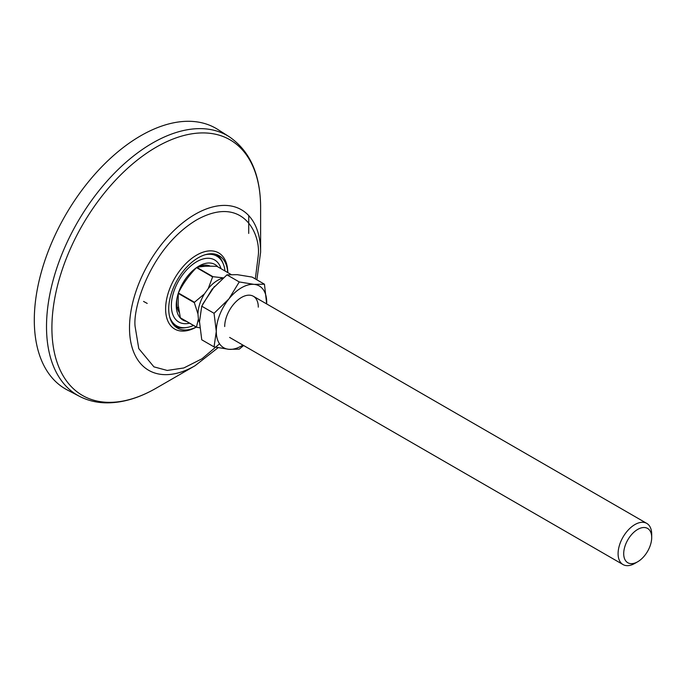 <?xml version="1.0" encoding="UTF-8"?>
<svg xmlns="http://www.w3.org/2000/svg" width="686" height="686" viewBox="0 0 686 686"><rect width="100%" height="100%" fill="white"/><g stroke="black" fill="none" stroke-linecap="round" stroke-linejoin="round"><path stroke-width="1.03" d="M218.071 347.708L195.064 365.724A92.704 53.525 -60 0 1 129.508 327.882A92.704 53.525 -60 0 1 195.056 214.341A92.704 53.525 -60 0 1 260.611 252.191L260.611 207.386A147.576 85.201 120 0 0 156.262 147.138A147.576 85.201 120 0 0 51.904 327.882A147.576 85.201 120 0 0 156.262 388.13C138.383 398.455 121.113 403.351 104.469 402.811C95.414 402.425 87.071 400.255 79.422 396.294L67.348 390A150.474 86.873 120 0 1 34.3 320.079A150.474 86.873 120 0 1 101.202 167.375A150.474 86.873 120 0 1 217.771 129.448L229.27 136.763A149.891 86.539 120 0 0 113.147 174.536A149.891 86.539 120 0 0 46.511 326.647A149.891 86.539 120 0 0 79.422 396.294M196.247 327.05A41.76 24.104 -60 0 1 177.245 327.968A41.76 24.104 -60 0 1 171.011 294.466A41.76 24.104 -60 0 1 198.254 257.782A41.76 24.104 -60 0 1 219.006 255.638A41.76 24.104 -60 0 1 227.709 272.548M227.778 272.591A43.955 25.373 120 0 0 196.702 255.089A43.955 25.373 120 0 0 165.618 308.7A43.955 25.373 120 0 0 196.307 327.093M147.207 303.426L143.546 301.42M248.709 233.429L248.752 215.61M193.503 325.473A40.234 23.23 -60 0 1 186.549 327.531L184.86 327.762A41.383 23.89 -60 0 1 174.759 326.09M186.549 327.531A40.234 23.23 -60 0 1 169.579 316.58M186.309 321.314A32.071 18.522 -60 0 1 176.782 299.422A32.071 18.522 -60 0 1 194.052 269.512A32.071 18.522 -60 0 1 198.931 266.082A32.071 18.522 -60 0 1 217.771 266.811M189.542 323.183A35.835 20.691 -60 0 1 171.62 301.283A35.835 20.691 -60 0 1 196.702 261.718A35.835 20.691 -60 0 1 221.003 268.68M210.353 266.194A28.315 16.344 120 0 0 197.988 267.163M195.673 268.483A28.315 16.344 120 0 0 193.203 270.241M176.988 298.316A28.315 16.344 120 0 0 176.679 302.543A28.315 16.344 120 0 0 179.2 312.319M216.141 254.42A41.383 23.89 -60 0 1 222.633 262.335L223.276 263.913A40.234 23.23 -60 0 1 224.974 270.97M205.311 254.695A40.234 23.23 -60 0 1 223.276 263.913M202.67 304.267L214.444 286.448M177.108 307.054A23.761 13.72 120 0 0 177.82 307.517L178.523 307.92M637.697 561.757L634.902 563.369A23.761 13.72 -60 0 1 623.017 564.552A23.761 13.72 -60 0 1 619.089 546.528A23.761 13.72 -60 0 1 633.324 525.57A23.761 13.72 -60 0 1 646.778 523.401A23.761 13.72 -60 0 1 651.7 534.274L651.7 537.507A19.8 11.43 -60 0 1 639.018 560.925A19.8 11.43 -60 0 1 637.697 561.757A19.8 11.43 -60 0 1 623.72 554.425A19.8 11.43 -60 0 1 636.385 530.252A19.8 11.43 -60 0 1 651.7 537.507M178.231 293.394L178.206 304.961L180.324 317.772L196.436 327.076L198.408 319.067L197.962 313.931A27.92 16.121 120 0 1 204.437 293.882L208.261 288.54A27.92 16.121 120 0 1 223.01 278.087M196.513 267.609C189.044 275.249 182.999 283.704 178.36 292.973M231.036 274.469L217.068 266.408C208.913 265.919 202.164 266.245 196.831 267.394L212.943 276.69A31.873 18.402 -60 0 0 212.617 276.912L208.261 288.54M198.408 319.067A27.92 16.121 120 0 0 199.506 322.446M199.798 327.779L196.616 327.265A31.873 18.402 -60 0 1 196.436 327.076M204.437 293.882L194.472 302.277A31.873 18.402 -60 0 0 194.344 302.689L197.962 313.931M223.73 277.916L212.943 276.69M196.616 327.265L180.512 317.97M194.344 302.689L178.266 293.411M212.617 276.912L196.522 267.617M178.403 292.999L194.472 302.277M201.967 266.588L201.581 266.365A23.761 13.72 120 0 0 200.827 265.979M242.904 345.092A35.638 20.58 -60 0 1 241.498 345.941A35.638 20.58 -60 0 1 228.901 349.32L214.049 346.893L201.753 339.793L199.497 321.7L201.753 306.196L212.103 289.218L226.955 274.846L237.296 274.674L252.148 277.093L264.453 284.201L266.674 303.949M243.641 345.512L239.251 349.148L228.901 349.32A35.638 20.58 -60 0 1 216.296 331.398L214.049 346.893M224.699 326.545A23.761 13.72 -60 0 1 241.498 297.45A23.761 13.72 -60 0 1 258.296 307.148M226.955 274.846L239.251 281.946L254.103 284.373L264.453 284.201M201.753 306.196L214.049 313.296L228.901 298.916L239.251 281.946M214.049 313.296L216.296 331.398A35.638 20.58 -60 0 1 228.901 298.916A35.638 20.58 -60 0 1 254.103 284.373A35.638 20.58 -60 0 1 266.7 302.294A35.638 20.58 -60 0 1 266.657 303.941M219.554 343.823L202.036 358.752L183.822 367.962L167.23 370.449L153.93 366.856L138.778 348.599L135.108 326.536C132.63 307.165 151.109 247.149 196.702 219.863C242.287 194.507 260.766 233.189 258.288 255.424L255.329 278.928M209.624 266.185A28.315 16.344 120 0 0 209.076 265.662M260.611 252.191L256.864 279.819M195.064 365.724L156.262 388.13M260.611 207.386C260.483 174.604 250.038 151.066 229.27 136.763M209.547 266.185L209.007 265.645M177.743 309.36L178.712 309.317M623.017 564.552L229.621 337.418M646.778 523.401L253.383 296.266M203.133 265.379L203.682 266.425"/></g></svg>
